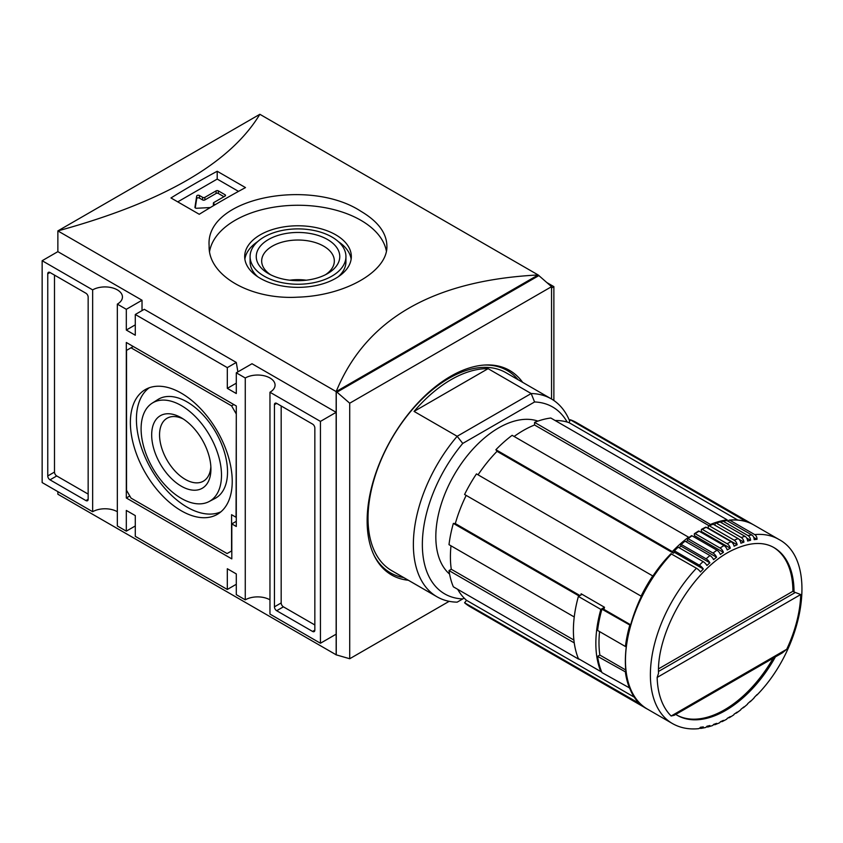 <?xml version="1.0" encoding="UTF-8"?>
<svg xmlns="http://www.w3.org/2000/svg" width="843" height="843" viewBox="0 0 843 843"><rect width="100%" height="100%" fill="white"/><g stroke="black" fill="none" stroke-linecap="round" stroke-linejoin="round"><path stroke-width="1.26" d="M181.298 510.784A72.024 41.581 -120 0 0 218.189 513.819A72.024 41.581 -120 0 0 217.315 431.184A72.024 41.581 -120 0 0 146.187 389.108A72.024 41.581 -120 0 0 134.016 446.505A72.024 41.581 -120 0 0 181.298 510.784M149.295 387.759A71.739 41.412 -120 0 0 140.844 445.821A71.739 41.412 -120 0 0 187.135 507.18A71.739 41.412 -120 0 0 220.919 511.806M209.011 501.596L214.986 498.476A57.134 32.982 -120 0 0 215.703 432.122A57.134 32.982 -120 0 0 157.873 399.55L152.183 403.165A56.85 32.824 -120 0 0 144.353 448.94A56.85 32.824 -120 0 0 181.298 498.392A56.85 32.824 -120 0 0 209.011 501.596A56.85 32.824 -120 0 0 209.728 435.568A56.85 32.824 -120 0 0 152.183 403.165M183.342 419.024A36.323 20.97 -120 0 0 167.072 418.244A36.323 20.97 -120 0 0 161.508 447.359A36.323 20.97 -120 0 0 185.239 479.361A36.323 20.97 -120 0 0 203.405 481.163A36.323 20.97 -120 0 0 210.855 466.685M210.929 469.087A41.897 24.194 60 0 1 181.298 486.19A41.897 24.194 60 0 1 151.677 434.872A41.897 24.194 60 0 1 181.298 417.77A41.897 24.194 60 0 1 210.929 469.087M236.061 413.618L231.572 405.852L131.023 347.79L126.534 350.382L126.534 490.331L131.023 498.108L227.083 553.566L231.572 550.985L231.572 514.694L236.061 517.286L236.293 413.491M133.268 346.494L131.023 347.79M233.817 404.556L231.572 405.852M236.293 526.485L236.293 405.978L126.313 342.479L126.313 497.981L231.804 558.888L231.804 523.893L236.293 526.485M236.293 521.301L231.804 523.893M129.79 495.969L126.313 497.981M54.489 275.103L54.489 472.069A3.172 1.834 -120 0 0 56.734 475.958L88.157 494.093M88.157 297.126A3.172 1.834 -120 0 0 85.912 293.238L50 272.51A3.172 1.834 -120 0 0 48.409 272.352A3.172 1.834 -120 0 0 47.756 273.806L47.756 475.958A3.172 1.834 -120 0 0 50 479.836L85.912 500.573A3.172 1.834 -120 0 0 87.503 500.731A3.172 1.834 -120 0 0 88.157 499.277L88.157 297.126M281.172 405.978L281.172 602.945A3.172 1.834 -120 0 0 283.417 606.834L314.839 624.969M314.839 630.153L314.839 428.002A3.172 1.834 -120 0 0 312.595 424.113L276.683 403.386A3.172 1.834 -120 0 0 275.103 403.228A3.172 1.834 -120 0 0 274.439 404.682L274.439 606.834A3.172 1.834 -120 0 0 276.683 610.722L312.595 631.449A3.172 1.834 -120 0 0 314.186 631.607A3.172 1.834 -120 0 0 314.839 630.153L312.595 631.449M403.818 577.624A116.808 67.44 -60 0 1 374.05 555.337M483.893 365.082A116.808 67.44 -60 0 1 518.076 379.708M408.37 580.258A118.073 68.167 -60 0 1 391.595 574.968A118.073 68.167 -60 0 1 391.595 438.623A118.073 68.167 -60 0 1 509.667 370.456A118.073 68.167 -60 0 1 522.639 382.343M237.874 371.889L236.293 362.437L144.269 309.307L135.291 314.492L135.291 335.229L126.313 330.045L126.313 309.307L117.335 304.123A17.461 10.074 180 0 0 122.446 296.999A17.461 10.074 180 0 0 111.666 287.684A17.461 10.074 180 0 0 92.646 289.876L92.646 511.722A17.461 10.074 0 0 1 117.335 511.722M117.335 304.123L117.335 525.969L126.313 531.153L126.313 510.426L135.291 515.6L135.291 536.338L227.315 589.468L236.293 584.283M269.96 392.237L269.96 614.083L320.445 643.241L320.445 421.395L269.96 392.237A17.461 10.074 180 0 0 275.071 385.114A17.461 10.074 180 0 0 264.291 375.799A17.461 10.074 180 0 0 245.271 377.991L245.271 599.837A17.461 10.074 0 0 1 269.96 599.837M236.293 383.175L227.315 388.349L227.315 367.622L135.291 314.492M236.293 362.437L227.315 367.622M92.646 289.876L42.15 260.719L42.15 482.565L92.646 511.722M551.543 287.979L553.872 286.631L547.012 282.668M553.872 400.509L553.872 286.631M349.719 403.207L336.252 391.542L336.252 654.853L349.719 658.741L349.719 403.207L551.543 286.683L538.161 274.966L259.855 114.29C230.255 163.268 162.92 202.151 57.861 230.908L259.855 114.29M551.543 399.024L551.543 286.683M349.719 658.741L449.171 601.322M538.161 275.071L538.161 274.966C433.102 280.382 365.767 319.265 336.167 391.595L538.076 275.018M337.158 392.058L538.972 275.535M336.252 654.853L57.861 494.219L57.861 491.627M142.024 310.603L142.024 300.234L57.861 251.646L57.861 230.908L336.167 391.595L336.167 654.906M320.445 643.241L336.157 634.168L336.157 412.322L252.004 363.733L236.293 372.806L236.293 393.533L227.315 388.349M245.492 187.589L217.209 171.255A952.232 549.773 120 0 0 170.971 197.957L199.254 214.28A952.232 549.773 -60 0 1 245.492 187.589M360.857 211.256C309.939 177.799 205.039 197.61 209.138 245.84C207.873 275.419 250.529 300.034 297.927 297.157C345.451 295.693 388.107 271.098 386.884 245.84C386.568 232.847 377.896 221.319 360.857 211.256M209.591 251.383A88.873 51.307 180 0 1 268.2 208.232A88.873 51.307 180 0 1 360.857 220.286A88.873 51.307 180 0 1 386.368 251.024M223.943 196.704L218.337 193.458A1.591 0.917 0 0 0 216.093 193.458L204.87 199.939L204.87 197.346A1.591 0.917 0 0 1 202.626 197.346L199.412 195.492A1.591 0.917 0 0 0 197.747 195.281A1.591 0.917 0 0 0 196.704 196.061L194.944 207.273A1.591 0.917 0 0 0 194.933 207.357A1.591 0.917 0 0 0 196.661 208.263L210.339 207.547M195.249 207.905L196.704 198.653A1.591 0.917 0 0 1 197.747 197.873A1.591 0.917 0 0 1 199.412 198.084L202.626 199.939A1.591 0.917 0 0 0 204.87 199.939M215.239 204.638L213.848 203.827A1.591 0.917 0 0 1 213.384 203.184A1.591 0.917 0 0 1 213.848 202.531L225.07 196.05A1.591 0.917 0 0 0 225.534 195.407A1.591 0.917 0 0 0 225.07 194.754L218.337 190.876A1.591 0.917 0 0 0 216.093 190.876L204.87 197.346M238.516 191.382L217.209 179.074L177.747 201.867M217.209 171.255L217.209 179.074M245.271 599.837L236.293 594.652L236.293 573.914L227.315 568.73L227.315 589.468M245.271 377.991L236.293 372.806M126.313 330.045L135.291 324.861M126.313 309.307L142.024 300.234M320.445 421.395L336.157 412.322M126.313 531.153L135.291 525.969M42.15 260.719L57.861 251.646M335.714 234.797A53.32 30.791 180 0 1 351.331 256.567A53.32 30.791 180 0 1 298.011 287.358A53.32 30.791 180 0 1 244.681 256.567A53.32 30.791 180 0 1 277.6 228.126A53.32 30.791 180 0 1 335.714 234.797M338.317 241.593A53.32 30.791 180 0 1 351.141 259.159M244.87 259.159A53.32 30.791 180 0 1 257.705 241.593M345.936 256.567A47.925 27.671 180 0 1 298.011 284.239A47.925 27.671 180 0 1 250.086 256.567A47.925 27.671 180 0 1 279.665 231.003A47.925 27.671 180 0 1 331.9 236.999A47.925 27.671 180 0 1 345.936 256.567L345.936 261.752A47.925 27.671 180 0 1 338.317 276.725M257.705 276.725A47.925 27.671 180 0 1 250.086 261.752L250.086 256.567M327.537 239.517A41.76 24.11 180 0 1 327.537 273.617A41.76 24.11 180 0 1 268.485 273.617A41.76 24.11 180 0 1 268.485 239.517A41.76 24.11 180 0 1 327.537 239.517M270.54 274.723A36.323 20.97 180 0 1 261.678 261.003A36.323 20.97 180 0 1 284.112 241.625A36.323 20.97 180 0 1 323.701 246.177A36.323 20.97 180 0 1 334.334 261.003A36.323 20.97 180 0 1 325.482 274.723M289.75 280.203A36.323 20.97 180 0 1 306.272 280.203M464.166 598.109L457.159 602.155A114.269 65.975 -60 0 1 437.043 596.812A114.269 65.975 -60 0 1 457.159 436.284L531.185 393.544A114.269 65.975 -60 0 1 551.311 398.887A114.269 65.975 -60 0 1 569.71 421.121M414.061 411.405L457.159 436.284L462.754 443.429L534.578 401.963L531.185 393.544L488.097 368.665A114.269 65.975 120 0 0 414.061 411.405L488.097 368.665M671.154 716.002L786.73 649.268L782.315 652.893L674.252 715.275L671.154 716.002A101.571 58.641 -60 0 1 657.15 677.424L658.509 673.346C656.665 630.596 694.116 567.023 734.2 549.362C750.27 542.165 763.526 541.575 773.979 547.613A96.808 55.891 -60 0 1 794.032 591.923L792.905 591.28L658.604 668.815M658.52 671.45L795.339 592.46L800.724 594.536A101.571 58.641 -60 0 1 786.73 649.268M466.179 495.41A103.162 59.558 120 0 0 455.325 523.577L453.355 523.408A106.334 61.391 -60 0 0 449.003 544.662L574.241 616.971A106.334 61.391 120 0 1 578.593 595.716L579.51 595.79M449.003 570.574L574.252 642.882A106.334 61.391 120 0 0 578.593 659.121L453.355 586.812A106.334 61.391 -60 0 1 449.003 570.574L451.279 569.267L573.904 640.058M630.279 625.306L601.934 609.183L603.904 609.363A103.162 59.558 120 0 1 604.505 607.266L581.164 593.799A103.162 59.558 120 0 0 580.795 595.042M625.906 672.145L597.582 656.36A106.334 61.391 120 0 0 601.934 672.588L630.1 688.246M597.582 656.36L599.858 655.053L625.632 669.932M599.573 631.597A103.162 59.558 120 0 0 599.858 655.053M601.934 609.183A106.334 61.391 120 0 0 597.582 630.448L625.422 646.507L625.98 646.181M754.706 534.588L729.796 520.205A106.334 61.391 -60 0 1 753.832 524.978L778.742 539.362A106.334 61.391 -60 0 0 754.706 534.588A4.763 3.604 84.7 0 1 757.014 539.309L753.768 537.434M457.707 589.32A103.162 59.558 120 0 0 466.548 600.332L635.19 697.698M773.2 658.151A96.808 55.891 -60 0 1 676.623 714.969M773.431 547.297A96.808 55.891 -60 0 1 792.905 591.28M756.392 695.264A4.763 1.465 43.3 0 0 756.877 695.096A4.763 1.465 43.3 0 0 757.014 694.611A103.162 59.558 -60 0 1 754.179 697.551A4.763 1.623 -135.2 0 1 753.99 698.078L750.312 701.661A4.763 1.802 46.8 0 1 749.69 701.871M735.591 713.189A4.763 2.413 54.6 0 0 736.592 712.946A4.763 2.413 54.6 0 0 737.13 712.114A103.162 59.558 -60 0 1 734.095 714.2A4.763 2.54 -123.5 0 1 733.463 715.096L729.532 717.572A4.763 2.687 59 0 1 728.289 717.772M729.532 717.572A4.763 2.687 59 0 0 730.28 716.613A103.162 59.558 -60 0 1 727.224 718.373A4.763 2.803 -118.9 0 1 726.371 719.395L722.419 721.471A4.763 2.94 63.8 0 1 720.881 721.566M722.419 721.471A4.763 2.94 63.8 0 0 723.41 720.365A103.162 59.558 -60 0 1 720.365 721.787A4.763 3.045 -113.9 0 1 719.248 722.946L715.296 724.58A4.763 3.172 69.1 0 1 713.526 724.527M699.669 728.11A4.763 3.53 81.6 0 0 701.239 728.341A4.763 3.53 81.6 0 0 703.325 726.908A103.162 59.558 -60 0 1 700.48 727.246A4.763 3.604 -95.3 0 1 698.183 728.71C688.615 729.585 680.016 727.857 672.408 723.536A106.334 61.391 -60 0 1 696.434 568.235L670.944 553.735C622.966 602.197 609.141 690.217 647.498 709.153A106.334 61.391 -60 0 1 671.523 553.851M641.112 704.474L464.577 602.777L466.548 600.332M603.904 609.363L630.459 624.695M455.325 523.577L579.952 595.537M641.523 596.38L464.577 494.483A106.334 61.391 -60 0 1 476.464 473.903L653.177 576.19M696.434 568.235A4.763 1.465 -136.7 0 1 700.48 571.954A103.162 59.558 -60 0 1 703.325 569.014L674.337 552.281A103.162 59.558 120 0 0 673.441 553.187L497.033 451.332A103.162 59.558 120 0 0 478.055 474.82M673.441 553.187L672.314 551.575L495.895 449.719L497.033 451.332M688.541 537.834L688.541 537.181L512.133 435.325A106.334 61.391 -60 0 0 495.895 449.719M710.986 524.778L534.578 422.364L534.578 424.988L708.931 525.653M534.578 424.988A103.162 59.558 120 0 0 514.114 436.474M703.325 569.014A4.763 1.623 44.8 0 0 699.363 565.2A106.334 61.391 -60 0 1 703.094 561.586A4.763 1.802 -133.2 0 1 706.94 565.495A103.162 59.558 -60 0 1 709.869 562.818A4.763 1.939 48.4 0 0 706.118 558.825A106.334 61.391 -60 0 1 709.943 555.548A4.763 2.118 -129.4 0 1 713.578 559.647A103.162 59.558 -60 0 1 716.582 557.255A4.763 2.255 52.3 0 0 713.03 553.082A106.334 61.391 -60 0 1 716.929 550.194A4.763 2.413 -125.4 0 1 720.365 554.452A103.162 59.558 -60 0 1 723.41 552.365L694.421 535.632L694.326 534.135A1.264 0.674 56.5 0 1 694.516 533.598A1.264 0.674 56.5 0 1 695.159 533.661A106.334 61.391 -60 0 1 699.089 531.174A1.264 0.717 -121 0 0 698.447 531.111L694.516 533.598M723.41 552.365A4.763 2.54 56.5 0 0 720.07 548.045A106.334 61.391 -60 0 1 724 545.558A4.763 2.687 -121 0 1 727.224 549.952A103.162 59.558 -60 0 1 730.28 548.192L701.292 531.459L701.323 529.878A1.264 0.748 61.1 0 1 702.24 529.351A106.334 61.391 -60 0 1 706.171 527.296A1.264 0.78 -116.2 0 0 705.538 527.233L701.597 529.288M730.28 548.192A4.763 2.803 61.1 0 0 727.151 543.735A106.334 61.391 -60 0 1 731.081 541.68A4.763 2.94 -116.2 0 1 734.095 546.19A103.162 59.558 -60 0 1 737.13 544.768L708.152 528.034L708.299 526.401A1.264 0.811 66.1 0 1 709.3 525.832A106.334 61.391 -60 0 1 713.199 524.22A1.264 0.843 -110.9 0 0 712.598 524.146L708.689 525.758M726.94 520.595L727.214 519.868L550.806 418.023A106.334 61.391 -60 0 0 534.578 422.364M746.582 521.785L570.247 419.751L569.109 422.68L737.751 520.047M569.109 422.68A103.162 59.558 120 0 0 555.158 420.531M721.734 522.902L721.977 521.859A1.264 0.917 77.8 0 1 723.146 521.237L748.057 535.621A106.334 61.391 -60 0 1 751.787 534.947A4.763 3.53 -98.4 0 1 754.179 539.657A103.162 59.558 -60 0 1 757.014 539.309M449.582 574.104A88.873 51.307 -60 0 1 454.229 474.788A88.873 51.307 -60 0 1 537.918 421.11M647.045 708.889A106.334 61.391 -60 0 1 646.602 708.636L470.183 606.781A106.334 61.391 -60 0 1 464.577 602.777M450.994 545.811A103.162 59.558 120 0 0 451.279 569.267M570.247 419.751A106.334 61.391 -60 0 1 576.517 422.606L752.925 524.462A106.334 61.391 -60 0 1 753.379 524.725M437.043 596.812L391.7 570.637A114.269 65.975 -60 0 1 391.7 438.687A114.269 65.975 -60 0 1 505.969 372.711L551.311 398.887M534.578 401.963A107.915 62.308 -60 0 1 567.16 422.058M462.754 598.92A107.915 62.308 -60 0 1 422.354 544.504A107.915 62.308 -60 0 1 462.754 443.429M640.986 596.338A106.334 61.391 -60 0 1 652.872 575.748M672.314 551.575A106.334 61.391 -60 0 1 688.541 537.181M699.363 565.2L674.453 550.816L673.863 550.721L674.337 552.281M706.118 558.825L681.197 544.441L680.586 544.357L680.881 546.085A103.162 59.558 120 0 0 679.079 547.718M713.03 553.082L688.12 538.698A1.264 0.601 52.3 0 0 687.498 538.635A1.264 0.601 52.3 0 0 687.372 539.12L687.603 540.521A103.162 59.558 120 0 0 686.033 541.743M625.422 646.507A106.334 61.391 -60 0 1 629.763 625.253M629.763 688.657A106.334 61.391 -60 0 1 625.422 672.429M646.602 708.636A106.334 61.391 -60 0 1 640.986 704.622M751.787 534.947L726.866 520.563A1.264 0.938 -98.4 0 0 726.371 520.458L722.609 521.143M728.373 521.427L728.552 520.848A1.264 0.959 84.7 0 1 729.796 520.205M746.656 521.606A106.334 61.391 -60 0 1 752.925 524.462M710.986 524.22A106.334 61.391 -60 0 1 727.214 519.868M737.13 544.768A4.763 3.045 66.1 0 0 734.211 540.215A106.334 61.391 -60 0 1 738.11 538.603A4.763 3.172 -110.9 0 1 740.913 543.208A103.162 59.558 -60 0 1 743.916 542.133A4.763 3.256 71.6 0 0 741.208 537.497L716.297 523.113A1.264 0.875 71.6 0 0 715.212 523.724L714.959 525.231M743.916 542.133L739.048 539.32M748.057 535.621A4.763 3.446 77.8 0 1 750.565 540.31L746.729 538.097M738.11 538.603L713.199 524.22M750.565 540.31A103.162 59.558 -60 0 0 747.625 541.027A4.763 3.361 -105 0 0 745.033 536.348L720.122 521.965A1.264 0.896 -105 0 0 719.564 521.88L715.707 523.029M736.592 712.946L740.46 710.069A4.763 2.255 -127.7 0 0 740.913 709.311A103.162 59.558 -60 0 0 743.916 706.908A4.763 2.118 50.6 0 1 743.537 707.625L747.32 704.39A4.763 1.939 -131.6 0 0 747.625 703.736A103.162 59.558 -60 0 0 750.565 701.06A4.763 1.802 46.8 0 1 750.312 701.661M743.537 707.625A4.763 2.118 50.6 0 1 742.746 707.867M701.239 728.341L705.096 727.635A4.763 3.446 -102.2 0 0 706.94 726.245A103.162 59.558 -60 0 0 709.869 725.538A4.763 3.361 75 0 1 708.215 726.887L712.145 725.707A4.763 3.256 -108.4 0 0 713.578 724.422A103.162 59.558 -60 0 0 716.582 723.357A4.763 3.172 69.1 0 1 715.296 724.58M708.215 726.887A4.763 3.361 75 0 1 706.56 726.761M703.094 561.586L678.172 547.202L673.863 550.721M709.869 562.818L680.881 546.085M709.943 555.548L685.032 541.164A1.264 0.569 -129.4 0 0 684.411 541.09L680.586 544.357M716.582 557.255L687.603 540.521M716.929 550.194L692.019 535.811A1.264 0.643 -125.4 0 0 691.386 535.748L687.498 538.635M720.07 548.045L695.159 533.661M724 545.558L699.089 531.174M727.151 543.735L702.24 529.351M731.081 541.68L706.171 527.296M734.211 540.215L709.3 525.832M795.339 592.46A4.763 2.75 180 0 1 794.032 591.923M578.593 595.716L453.355 523.408M582.07 594.315L578.393 596.433L600.838 609.394A106.334 61.391 120 0 0 600.838 671.586L601.396 671.27M578.393 596.433A106.334 61.391 120 0 0 578.393 658.636L600.838 671.586M604.505 607.266L600.838 609.394M88.157 499.277L85.912 500.573M56.734 475.958L50 479.836M54.489 472.069L47.756 475.958M50 272.51L47.756 273.806M283.417 606.834L276.683 610.722M281.172 602.945L274.439 606.834M276.683 403.386L274.439 404.682M225.07 196.05L225.07 194.754M213.848 205.46L213.848 203.827M196.704 198.653L196.704 196.061M199.412 198.084L199.412 195.492M202.626 199.939L202.626 197.346M216.093 193.458L216.093 190.876M218.337 193.458L218.337 190.876M657.15 677.424L800.724 594.536M723.146 521.237A106.334 61.391 -60 0 1 726.866 520.563M681.197 544.441A106.334 61.391 -60 0 1 685.032 541.164M688.12 538.698A106.334 61.391 -60 0 1 692.019 535.811M674.453 550.816A106.334 61.391 -60 0 1 678.172 547.202M775.402 656.887A96.808 55.891 -60 0 1 727.003 709.648A96.808 55.891 -60 0 1 677.171 715.285A96.808 55.891 -60 0 1 675.749 714.421M741.208 537.497A106.334 61.391 -60 0 1 745.033 536.348M716.297 523.113A106.334 61.391 -60 0 1 720.122 521.965M213.384 203.184L213.384 205.734M729.332 520.099C738.531 519.267 746.698 520.9 753.832 524.978M756.877 695.096C804.18 646.992 818.732 560.079 778.742 539.362M677.171 715.285L675.749 714.411M647.498 709.153L672.408 723.536"/></g></svg>

